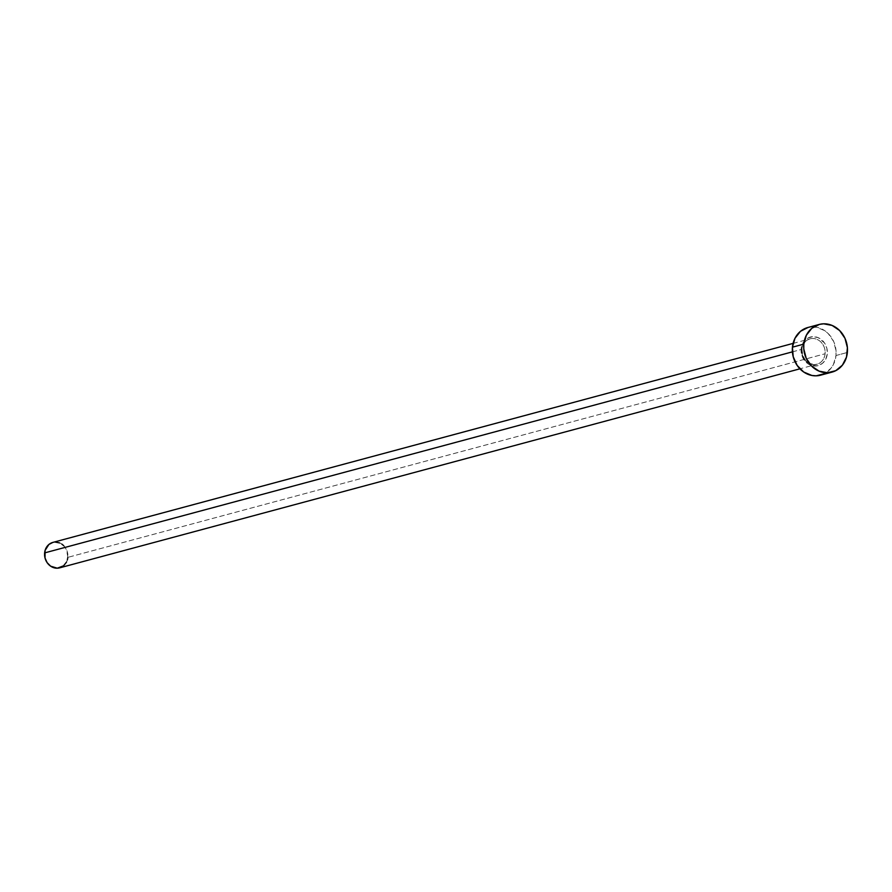 <?xml version="1.0" encoding="UTF-8"?>
<svg xmlns="http://www.w3.org/2000/svg" width="892" height="892" viewBox="0 0 892 892"><rect width="100%" height="100%" fill="white"/><g stroke="black" fill="none" stroke-linecap="round" stroke-linejoin="round"><path stroke-width="0.67" stroke-dasharray="4.46 3.34" d="M801.15 348.839A14.807 13.012 75 0 0 812.824 365.82A14.807 13.012 75 0 0 827.285 353.845L826.828 348.114L824.442 342.874L818.131 337.633L813.036 336.663L808.119 337.923L804.127 341.223L801.674 346.063L801.618 354.57L803.993 359.81L807.929 363.758L812.824 365.82L817.931 365.675L822.469 363.356L825.758 359.197L827.285 353.845A14.807 13.012 75 0 0 815.611 336.875A14.807 13.012 75 0 0 801.15 348.839M59.652 567.847A13.157 11.563 75 0 0 67.848 557.355L825.078 353.778A13.157 11.563 -105 0 1 815.946 364.46A13.157 11.563 -105 0 1 801.852 349.329A13.157 11.563 -105 0 1 810.048 338.837A13.157 11.563 -105 0 1 825.078 353.778L67.848 557.355A13.157 11.563 75 0 0 52.818 542.425M792.408 351.861L801.852 349.329L792.408 351.861M847.367 352.463L835.994 355.518A24.675 21.687 75 0 0 807.817 327.52L816.548 327.219L824.699 330.653L828.244 333.597L833.619 341.413L836.027 350.723L835.994 355.518L847.367 352.463M820.629 375.175A24.675 21.687 75 0 0 835.994 355.518L833.451 364.427L831.032 368.218L824.386 373.726M825.078 353.778A13.157 11.563 -105 0 1 816.882 364.259A13.157 11.563 -105 0 1 801.852 349.329A13.157 11.563 -105 0 1 810.973 338.637A13.157 11.563 -105 0 1 825.078 353.778M67.379 559.83L66.487 562.116M52.829 542.425L55.181 542.08M59.708 542.949L61.816 544.098M63.711 545.67L66.577 549.829L67.848 557.355M793.088 343.398L810.048 338.837C805.342 340.476 802.666 343.933 802.031 349.207C802.722 359.877 807.673 364.895 816.882 364.259L799.923 368.82"/><path stroke-width="1.34" d="M793.088 343.398L52.818 542.425A13.157 11.563 75 0 0 44.622 552.906L792.408 351.861L44.622 552.906A13.157 11.563 75 0 0 59.652 567.847L799.923 368.82M803.815 344.122A24.675 21.687 -105 0 1 819.179 324.465A24.675 21.687 -105 0 1 847.367 352.463A24.675 21.687 -105 0 1 832.002 372.12A24.675 21.687 -105 0 1 803.815 344.122L792.442 347.178L803.815 344.122L806.357 335.202L811.832 328.278L819.402 324.398L823.617 323.807L832.113 325.435L839.617 330.542L844.992 338.347L847.4 347.668L846.497 357.09L842.405 365.163L835.759 370.671L827.564 372.767L819.068 371.139L811.564 366.032L806.19 358.227L803.781 348.906L803.815 344.122M819.179 324.465L807.817 327.52A24.675 21.687 75 0 0 792.442 347.178A24.675 21.687 75 0 0 820.629 375.175L832.002 372.12M824.386 373.726L816.191 375.822L811.898 375.476L803.737 372.042L797.18 365.452L793.211 356.722L792.442 347.178L794.995 338.258L800.47 331.333L808.029 327.464M67.848 557.355L67.379 559.83M66.487 562.116L63.566 565.807L57.278 568.193L50.643 566.175L47.142 562.662L45.024 558.002L45.079 550.442L48.893 544.466L52.929 542.392M55.181 542.08L59.708 542.949M61.816 544.098L63.711 545.67"/></g></svg>
